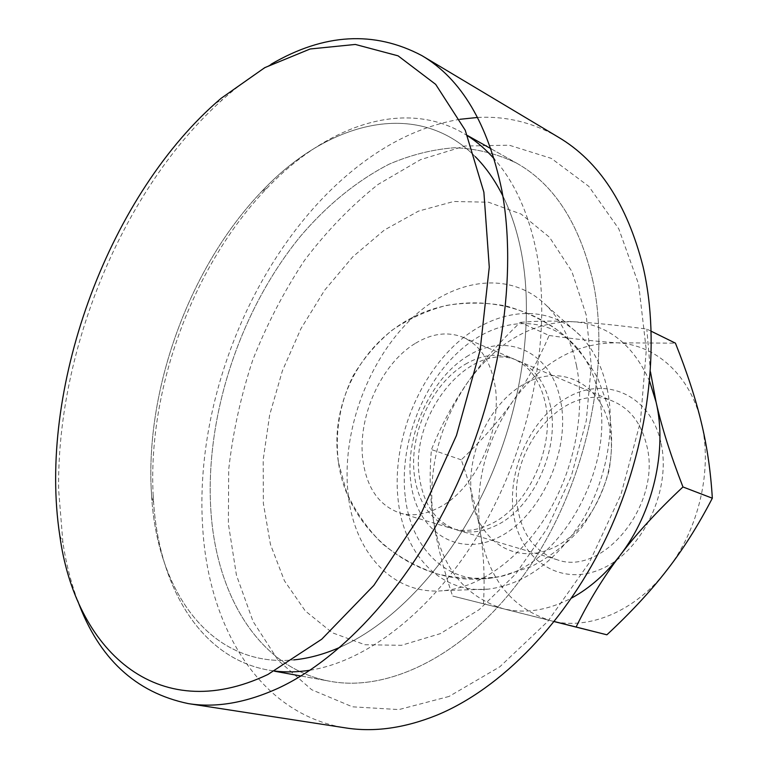 <?xml version="1.0" encoding="UTF-8"?>
<svg xmlns="http://www.w3.org/2000/svg" width="768" height="768" viewBox="0 0 768 768"><rect width="100%" height="100%" fill="white"/><g stroke="black" fill="none" stroke-linecap="round" stroke-linejoin="round"><path stroke-width="0.58" stroke-dasharray="3.84 2.88" d="M151.19 488.803L151.68 497.117C157.498 591.658 210.845 667.958 293.837 659.885C210.845 667.958 157.498 591.658 151.68 497.117L153.61 502.493C159.264 586.627 200.026 657.61 267.974 670.022L274.762 671.05L267.974 670.022C200.026 657.61 159.264 586.627 153.61 502.493L153.101 493.939L153.61 502.493L151.68 497.117L151.19 488.803C146.266 385.498 190.915 265.2 261.926 191.251C190.915 265.2 146.266 385.498 151.19 488.803M340.147 647.222C394.118 623.347 449.942 564.163 485.827 487.354C521.549 410.477 534.403 321.37 521.53 253.325C517.411 231.811 511.171 212.669 502.829 195.907C511.171 212.669 517.411 231.811 521.53 253.325C534.403 321.37 521.549 410.477 485.827 487.354C449.942 564.163 394.118 623.347 340.147 647.222M310.032 670.214C369.955 660.874 439.2 605.722 486.163 521.098C533.021 436.483 551.904 330.384 536.419 251.798C528.47 212.774 514.435 181.843 494.304 158.995C514.435 181.843 528.47 212.774 536.419 251.798C551.904 330.384 533.021 436.483 486.163 521.098C439.2 605.722 369.955 660.874 310.032 670.214M592.781 280.445C579.245 223.133 553.843 184.022 516.576 163.123C496.771 153.59 476.006 148.464 454.31 147.763C432.413 149.434 410.64 154.925 388.992 164.237C356.678 180.96 327.197 204.95 300.547 236.189C240.106 310.07 205.123 415.795 210.797 509.357C215.923 594.883 258.816 668.304 329.818 681.245C391.027 692.87 471.072 652.31 528.634 568.147C586.166 484.147 611.52 366.221 592.781 280.445C579.245 223.133 553.843 184.022 516.576 163.123C496.771 153.59 476.006 148.464 454.31 147.763C432.413 149.434 410.64 154.925 388.992 164.237C356.678 180.96 327.197 204.95 300.547 236.189C240.106 310.07 205.123 415.795 210.797 509.357C215.923 594.883 258.816 668.304 329.818 681.245C391.027 692.87 471.072 652.31 528.634 568.147C586.166 484.147 611.52 366.221 592.781 280.445M467.674 135.85L461.789 132.307C401.558 98.515 324.883 127.162 266.851 188.342C193.738 264.422 148.003 387.667 153.101 493.939C148.003 387.667 193.738 264.422 266.851 188.342C324.883 127.162 401.558 98.515 461.789 132.307L467.674 135.85M576.518 365.75C571.238 340.598 561.35 320.669 546.874 305.952C509.491 268.675 451.085 278.784 408.739 321.418C366.23 364.118 341.53 434.275 348.115 493.834C354.058 552.182 392.621 596.064 444.269 590.592C480.778 587.002 521.107 558.038 547.978 513.178C574.752 468.278 585.6 410.87 576.518 365.75M607.248 389.251C602.314 366.71 593.203 348.701 579.907 335.242C545.616 301.075 491.866 308.89 452.928 346.858C413.837 384.845 391.507 448.33 398.381 502.118C404.63 554.851 441.043 594.096 488.39 589.123C524.438 584.448 555.754 561.533 582.355 520.378C606.298 480.595 615.744 429.696 607.248 389.251M405.437 498.307C411.552 549.811 449.078 586.608 495.61 577.344C558.144 569.146 616.502 467.798 598.522 393.965C594.682 375.898 587.827 360.874 577.949 348.902C547.834 312.854 496.57 316.752 458.784 351.6C420.826 386.39 398.736 447.158 405.437 498.307M475.238 156.614C416.486 97.44 326.736 122.17 261.926 191.251L266.851 188.342L261.926 191.251C326.736 122.17 416.486 97.44 475.238 156.614M471.869 498.182C478.042 540.806 515.069 565.882 553.363 547.709C591.792 530.227 619.258 471.312 609.389 426.518C600.096 381.446 558.96 363.619 523.824 384.173C488.515 404.122 465.168 455.77 471.869 498.182M465.312 364.253C481.968 354.538 498.01 352.714 513.437 358.8C530.054 366.259 540.787 381.523 545.635 404.592C554.842 447.926 527.606 506.947 491.011 523.93C477.389 530.563 464.467 532.109 452.246 528.566C431.357 521.174 418.8 503.856 414.576 476.621C408.384 435.427 431.549 383.722 465.312 364.253M414.922 343.632C380.976 364.157 357.245 417.581 362.861 459.898C366.691 487.882 378.989 505.565 399.744 512.966C411.898 516.499 424.838 514.762 438.547 507.763C475.373 489.859 503.424 428.573 494.717 384.019C490.138 360.307 479.587 344.746 463.056 337.315C447.706 331.286 431.664 333.389 414.922 343.632M518.006 510.067C505.45 450.451 565.786 379.114 613.786 401.606C630.451 409.066 641.424 423.667 646.714 445.421C662.189 504.192 602.707 577.21 556.819 559.632C535.834 552.307 522.893 535.786 518.006 510.067M660.826 442.214C650.246 394.838 605.76 375.869 568.301 397.056C530.65 417.61 506.218 471.302 513.821 515.77C520.877 560.438 560.842 587.27 601.872 568.733C643.046 550.906 672.019 489.312 660.826 442.214M550.57 406.589C545.702 383.587 534.96 368.352 518.333 360.893C470.486 338.419 408.528 415.402 419.616 478.253C423.869 505.411 436.454 522.691 457.344 530.083C469.574 533.626 482.496 532.099 496.109 525.494C532.675 508.598 559.834 449.808 550.57 406.589M468.48 355.536C430.205 378.432 404.477 435.926 410.928 482.995C416.832 530.294 456.211 558.192 498.067 537.571C540.077 517.709 570.922 451.056 560.659 401.069C551.021 350.765 506.554 331.987 468.48 355.536M554.294 621.61L452.602 596.016L554.333 621.552M483.466 603.811C484.906 578.323 483.859 554.563 480.307 532.531C476.87 510.442 470.525 486.211 461.261 459.84C481.968 440.15 499.056 420.768 512.525 401.702C526.08 382.733 538.272 360.662 549.13 335.482L520.234 322.378C498.346 343.334 480.547 363.734 466.819 383.578C452.995 403.421 441.206 425.414 431.453 449.568C429.331 472.618 429.888 495.552 433.114 518.381C436.262 541.104 442.762 566.976 452.602 596.016M461.261 459.84L431.453 449.568M549.13 335.482C575.27 339.168 598.061 341.616 617.51 342.835L675.427 343.152M651.264 331.267L646.829 329.078C616.829 325.114 592.118 322.656 572.688 321.715C553.066 320.726 535.584 320.947 520.234 322.378M650.477 371.885L646.829 329.078M701.203 422.016C690.096 374.851 655.728 344.765 617.51 342.835C576.547 342.451 541.555 362.074 512.525 401.702C485.03 442.301 474.288 485.904 480.307 532.531C488.381 579.005 511.93 608.419 550.973 620.774C588.134 630.662 635.011 611.789 666.874 570.173C699.168 529.19 712.934 468.662 701.203 422.016M649.699 381.514C632.928 343.92 607.258 323.99 572.688 321.715C531.571 321.878 496.282 342.499 466.819 383.578C438.864 425.578 427.632 470.515 433.114 518.381C440.63 566.102 463.891 596.189 502.915 608.63C524.813 614.054 547.728 610.512 571.661 598.013M77.674 600.71C70.982 582.682 66.067 563.366 62.928 542.755L58.646 489.898C56.563 350.208 123.389 188.006 222.701 99.485L228.442 94.502C242.237 82.762 256.435 72.682 271.046 64.262M558.499 137.27C533.136 122.554 506.179 115.949 477.61 117.456M459.888 119.299C425.962 125.098 393.552 139.594 362.64 162.768C260.198 239.146 193.987 393.408 202.646 526.762C208.243 626.496 259.2 714.317 345.6 727.901M586.205 314.947L571.814 271.344L549.514 237.274L521.088 214.07L488.515 202.214L453.725 201.485L418.512 211.114L384.403 230.006L352.752 256.848L324.624 290.237L300.922 328.704L282.403 370.781L269.654 414.96L263.184 459.706L263.366 503.414L270.432 544.378L284.458 580.829L305.251 610.906L332.352 632.784L364.867 644.726L401.472 645.312L440.352 633.638L479.28 609.571L515.741 573.926L547.162 528.576L571.248 476.371L586.262 420.835L591.274 365.808L586.205 314.947M449.059 696.442L398.947 709.574L352.416 706.819L311.693 689.731L278.294 660.48L253.085 621.485L236.438 575.174L228.384 523.834L228.691 469.584C232.819 432.614 240.845 396.067 252.778 359.952C266.755 324.576 283.997 291.389 304.512 260.39C326.669 231.101 351.197 205.786 378.086 184.426L420.528 159.658L464.842 146.035L509.203 145.19L551.366 158.4L588.797 186.355L618.768 228.816L638.65 284.333L646.282 350.064L640.406 421.843L620.966 494.544L589.248 562.752L547.757 621.456L499.814 666.806L449.059 696.442M490.992 148.733L516.576 163.123L490.992 148.733M579.907 335.242L546.874 305.952M577.949 348.902C537.907 303.37 468.941 289.997 415.219 316.09C361.382 342.01 329.174 403.651 338.477 462.605C348.202 535.008 422.39 590.342 495.61 577.344M488.39 589.123L444.269 590.592M300.941 676.003L329.818 681.245L300.941 676.003M338.477 462.605L346.8 492.826C355.651 511.968 367.565 528.998 382.541 543.917C398.986 557.232 417.274 567.264 437.414 574.013C458.17 578.65 479.126 579.485 500.294 576.528L530.65 566.899C549.754 557.078 566.554 544.186 581.05 528.221C593.818 510.816 603.13 491.722 608.986 470.928C612.643 449.654 612.461 428.429 608.419 407.27L597.936 378.634C587.923 360.778 575.232 345.168 559.872 331.795C543.293 320.026 525.264 311.386 505.776 305.894C485.875 302.342 465.974 302.208 446.083 305.491C426.614 310.694 408.576 318.96 391.949 330.307C376.512 343.19 363.619 358.262 353.29 375.504C339.888 402.49 334.742 432.701 338.477 462.605M463.056 337.315L513.437 358.8M518.333 360.893L613.786 401.606M457.344 530.083L556.819 559.632M399.744 512.966L452.246 528.566M59.76 535.344L62.928 542.755M215.539 103.171L222.701 99.485"/><path stroke-width="1.15" d="M293.837 659.885C308.822 658.435 324.259 654.211 340.147 647.222C324.259 654.211 308.822 658.435 293.837 659.885M274.762 671.05C286.042 672.413 297.802 672.134 310.032 670.214C297.802 672.134 286.042 672.413 274.762 671.05M494.304 158.995C486.115 149.712 477.235 141.994 467.674 135.85C477.235 141.994 486.115 149.712 494.304 158.995M502.829 195.907C495.053 180.394 485.856 167.29 475.238 156.614C485.856 167.29 495.053 180.394 502.829 195.907M651.264 331.267L675.427 343.152C686.909 371.952 695.501 398.237 701.203 422.016C706.982 445.718 710.698 471.12 712.33 498.211C698.246 525.37 683.098 549.35 666.874 570.173C650.717 591.091 630.72 612.634 606.883 634.8L554.294 621.61M606.883 634.8L576.096 627.024C588.72 601.2 603.36 577.344 620.016 555.456C636.566 533.597 657.552 510.768 682.963 486.96C670.531 454.934 661.574 426.672 656.102 402.173L650.477 371.885M554.333 621.552L576.096 627.024M712.33 498.211L682.963 486.96M571.661 598.013C589.574 588.269 605.693 574.09 620.016 555.456C652.992 512.842 667.488 450.144 656.102 402.173L649.699 381.514M271.046 64.262C323.952 33.322 374.218 30.432 421.853 55.594C461.299 78.806 487.958 123.734 501.85 190.387C517.469 273.821 501.427 386.525 456.922 484.541C412.262 582.518 343.334 657.926 278.419 688.118C245.971 702.864 215.923 708.029 188.275 703.603C135.542 692.592 98.669 658.291 77.674 600.71M188.275 703.603L345.6 727.901C374.026 732.403 404.342 728.198 436.57 715.286C500.986 688.838 566.966 621.792 607.997 533.962C648.835 446.074 661.142 343.958 642.989 266.352C627.12 204.25 598.954 161.222 558.499 137.27L421.853 55.594M477.61 117.456L459.888 119.299M267.878 674.496L321.744 639.206L373.834 585.398L420.038 515.885L456.47 435.446L480.106 350.294L489.274 267.139L483.878 192.182L465.235 130.243L435.677 84.365L398.074 55.834L355.334 44.448L310.138 48.989L264.778 67.642L221.107 98.323L215.539 103.171C106.339 200.381 37.69 390.816 59.76 535.344C74.899 648.461 156.125 727.632 267.878 674.496M467.549 135.542L490.992 148.733L467.549 135.542M274.464 671.203L300.941 676.003L274.464 671.203"/></g></svg>

